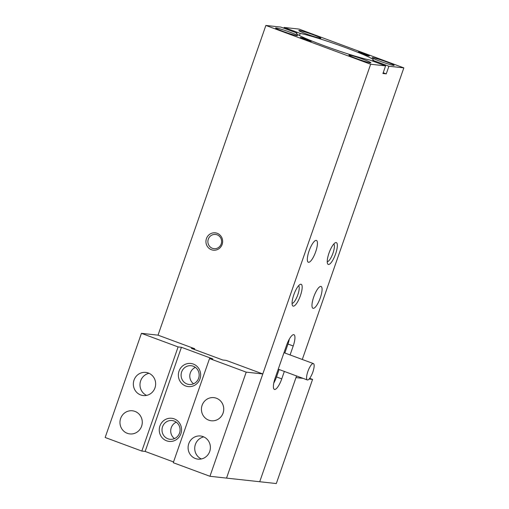 <?xml version="1.0" encoding="UTF-8"?>
<svg xmlns="http://www.w3.org/2000/svg" width="509" height="509" viewBox="0 0 509 509"><rect width="100%" height="100%" fill="white"/><g stroke="black" fill="none" stroke-linecap="round" stroke-linejoin="round"><path stroke-width="0.76" d="M283.857 28.211L284.124 27.448L300.221 33.409A40.72 2.73 -160.8 0 1 346.47 47.935A40.72 2.73 -160.8 0 1 373.313 60.056A40.72 2.73 -160.8 0 1 372.811 60.285L388.901 66.24L386.248 73.862L382.933 73.5L385.587 65.877L369.496 59.922A40.72 2.73 -160.8 0 1 323.24 45.39A40.72 2.73 -160.8 0 1 296.397 33.27A40.72 2.73 -160.8 0 1 296.9 33.04L280.809 27.085L265.876 25.45L158.025 335.157L194.699 348.735L191.378 348.372L222.808 360.009L226.13 360.372L262.803 373.95L246.21 372.136L209.536 358.559L212.857 358.921L181.42 347.284L178.105 346.922L141.432 333.338L158.025 335.157M372.543 61.048L372.811 60.285M369.089 55.875A5.815 0.388 -160.8 0 1 363.127 54.094A5.815 0.388 -160.8 0 1 358.355 52.052A5.815 0.388 -160.8 0 1 358.61 51.994A5.815 0.388 -160.8 0 1 364.934 53.909A5.815 0.388 -160.8 0 1 369.318 55.869A5.815 0.388 -160.8 0 1 369.089 55.875M311.107 41.331A5.815 0.388 -160.8 0 1 305.146 39.549A5.815 0.388 -160.8 0 1 300.374 37.507A5.815 0.388 -160.8 0 1 300.628 37.45A5.815 0.388 -160.8 0 1 306.952 39.365A5.815 0.388 -160.8 0 1 311.336 41.324A5.815 0.388 -160.8 0 1 311.107 41.331M320.276 38.239A11.637 0.776 -160.8 0 1 308.359 34.676A11.637 0.776 -160.8 0 1 298.821 30.591A11.637 0.776 -160.8 0 1 299.324 30.476A11.637 0.776 -160.8 0 1 311.966 34.3A11.637 0.776 -160.8 0 1 320.746 38.226A11.637 0.776 -160.8 0 1 320.276 38.239M297.046 35.694A11.637 0.776 -160.8 0 1 285.129 32.131A11.637 0.776 -160.8 0 1 275.592 28.046A11.637 0.776 -160.8 0 1 276.094 27.938A11.637 0.776 -160.8 0 1 288.737 31.755A11.637 0.776 -160.8 0 1 297.517 35.681A11.637 0.776 -160.8 0 1 297.046 35.694M370.393 62.849A11.637 0.776 -160.8 0 1 358.476 59.292A11.637 0.776 -160.8 0 1 348.932 55.201A11.637 0.776 -160.8 0 1 349.435 55.093A11.637 0.776 -160.8 0 1 362.084 58.91A11.637 0.776 -160.8 0 1 370.857 62.836A11.637 0.776 -160.8 0 1 370.393 62.849M393.622 65.394A11.637 0.776 -160.8 0 1 381.705 61.831A11.637 0.776 -160.8 0 1 372.162 57.746A11.637 0.776 -160.8 0 1 372.664 57.632A11.637 0.776 -160.8 0 1 385.313 61.455A11.637 0.776 -160.8 0 1 394.087 65.381A11.637 0.776 -160.8 0 1 393.622 65.394M217.088 234.814A7.151 6.852 -83.8 0 0 208.066 239.981A7.151 6.852 -83.8 0 0 213.965 248.666A7.151 6.852 -83.8 0 0 217.088 234.814M211.432 249.728A8.729 8.36 96.2 0 1 206.438 238.6A8.729 8.36 96.2 0 1 217.158 233.287A8.729 8.36 96.2 0 1 222.153 244.415A8.729 8.36 96.2 0 1 211.432 249.728M328.483 264.489A11.637 3.245 -69.7 0 1 327.548 263.637A11.637 3.245 -69.7 0 1 329.253 252.394A11.637 3.245 -69.7 0 1 335.278 242.755A11.637 3.245 -69.7 0 1 336.118 242.558A11.637 3.245 -69.7 0 1 335.616 253.889A11.637 3.245 -69.7 0 1 328.483 264.489M293.299 306.157A11.637 3.245 -69.7 0 1 292.37 305.311A11.637 3.245 -69.7 0 1 294.075 294.068A11.637 3.245 -69.7 0 1 300.1 284.429A11.637 3.245 -69.7 0 1 300.934 284.232A11.637 3.245 -69.7 0 1 300.437 295.557A11.637 3.245 -69.7 0 1 293.299 306.157M313.213 308.339A11.637 3.245 -69.7 0 1 312.99 308.289A11.637 3.245 -69.7 0 1 313.843 296.632A11.637 3.245 -69.7 0 1 320.848 286.414A11.637 3.245 -69.7 0 1 321.071 286.465A11.637 3.245 -69.7 0 1 320.212 298.121A11.637 3.245 -69.7 0 1 313.213 308.339M308.569 262.307A11.637 3.245 -69.7 0 1 308.346 262.256A11.637 3.245 -69.7 0 1 309.205 250.6A11.637 3.245 -69.7 0 1 316.204 240.382A11.637 3.245 -69.7 0 1 316.426 240.433A11.637 3.245 -69.7 0 1 315.574 252.089A11.637 3.245 -69.7 0 1 308.569 262.307M307.869 371.494A8.729 2.437 110.3 0 0 307.328 379.949A8.729 2.437 110.3 0 0 312.85 372.034A8.729 2.437 110.3 0 0 313.391 363.579A8.729 2.437 110.3 0 0 307.869 371.494M385.587 65.877L370.654 64.242L226.53 478.104L259.717 481.737L296.556 375.954M370.654 64.242L265.876 25.45M284.849 353.011L287.973 344.046A11.637 3.245 110.3 0 0 289.328 339.089M284.346 371.436L281.757 378.874A11.637 3.245 -69.7 0 1 274.402 389.423A11.637 3.245 -69.7 0 1 275.121 378.149L286.573 345.255A11.637 3.245 -69.7 0 1 293.935 334.706A11.637 3.245 -69.7 0 1 293.209 345.98L290.085 354.951M273.759 383.099A11.637 3.245 110.3 0 0 276.521 376.934L279.11 369.496M292.058 303.351A9.429 2.634 110.3 0 0 297.6 295.373A9.429 2.634 110.3 0 0 298.586 285.714M327.242 261.677A9.429 2.634 110.3 0 0 332.778 253.705A9.429 2.634 110.3 0 0 333.77 244.04M300.221 33.409L299.477 35.541M296.652 33.759L296.9 33.04M386.248 73.862L383.201 72.73M302.295 359.469L403.841 67.875L388.901 66.24M403.841 67.875L299.057 29.083L284.124 27.448M203.765 436.9A11.637 11.147 -83.8 0 0 194.794 447.087A11.637 11.147 -83.8 0 0 201.348 458.965M149.022 373.313A11.637 11.147 -83.8 0 0 140.051 383.493A11.637 11.147 -83.8 0 0 146.605 395.378M309.695 378.333L312.577 379.402L276.311 483.55L259.717 481.737L295.983 377.583L303.033 378.359M312.577 379.402L309.122 379.02M174.135 421.026A9.429 9.035 -83.8 0 0 172.067 420.536A9.429 9.035 -83.8 0 0 162.244 427.834A9.429 9.035 -83.8 0 0 167.951 438.796A9.429 9.035 -83.8 0 0 170.019 439.286A9.429 9.035 -83.8 0 0 179.842 431.988A9.429 9.035 -83.8 0 0 174.135 421.026M166.596 440.807A11.637 11.147 96.2 0 1 159.934 425.963A11.637 11.147 96.2 0 1 174.231 418.882A11.637 11.147 96.2 0 1 180.892 433.725A11.637 11.147 96.2 0 1 166.596 440.807M176.292 422.184A9.429 9.035 -83.8 0 0 170.763 429.882A9.429 9.035 -83.8 0 0 174.492 438.593M193.229 366.213A9.429 9.035 -83.8 0 0 191.155 365.723A9.429 9.035 -83.8 0 0 181.338 373.021A9.429 9.035 -83.8 0 0 187.038 383.983A9.429 9.035 -83.8 0 0 189.106 384.473A9.429 9.035 -83.8 0 0 198.93 377.175A9.429 9.035 -83.8 0 0 193.229 366.213M185.683 385.994A11.637 11.147 96.2 0 1 179.028 371.15A11.637 11.147 96.2 0 1 193.318 364.062A11.637 11.147 96.2 0 1 199.98 378.906A11.637 11.147 96.2 0 1 185.683 385.994M195.38 367.371A9.429 9.035 -83.8 0 0 189.851 375.063A9.429 9.035 -83.8 0 0 193.585 383.773M213.85 397.631L213.869 397.631A11.637 11.147 96.2 0 1 213.869 397.631A11.637 11.147 96.2 0 1 216.42 398.235A11.637 11.147 96.2 0 1 223.457 411.762A11.637 11.147 96.2 0 1 211.337 420.765A11.637 11.147 -83.8 0 0 223.438 411.762A11.637 11.147 -83.8 0 0 216.401 398.235A11.637 11.147 -83.8 0 0 213.85 397.631A11.637 11.147 -83.8 0 0 201.729 406.634A11.637 11.147 -83.8 0 0 208.766 420.16A11.637 11.147 -83.8 0 0 211.318 420.765A11.637 11.147 96.2 0 1 211.33 420.765L211.337 420.765M132.385 410.782L132.397 410.788A11.637 11.147 96.2 0 1 132.397 410.788A11.637 11.147 96.2 0 1 134.955 411.393A11.637 11.147 -83.8 0 0 132.385 410.782A11.637 11.147 -83.8 0 0 120.264 419.785A11.637 11.147 -83.8 0 0 127.301 433.312A11.637 11.147 -83.8 0 0 129.852 433.916A11.637 11.147 -83.8 0 0 141.973 424.913A11.637 11.147 -83.8 0 0 134.936 411.387A11.637 11.147 96.2 0 1 141.986 424.92A11.637 11.147 96.2 0 1 129.865 433.916A11.637 11.147 96.2 0 1 129.859 433.916L129.865 433.916M195.424 458.533A11.637 11.147 96.2 0 1 188.387 445.006A11.637 11.147 96.2 0 1 200.508 436.003A11.637 11.147 96.2 0 1 203.059 436.607A11.637 11.147 96.2 0 1 210.096 450.134A11.637 11.147 96.2 0 1 197.976 459.137A11.637 11.147 96.2 0 1 195.424 458.533M140.681 394.946A11.637 11.147 96.2 0 1 133.644 381.419A11.637 11.147 96.2 0 1 145.765 372.416A11.637 11.147 96.2 0 1 148.316 373.021A11.637 11.147 96.2 0 1 155.353 386.547A11.637 11.147 96.2 0 1 143.233 395.55A11.637 11.147 96.2 0 1 140.681 394.946M246.21 372.136L209.943 476.284L173.27 462.706L209.536 358.559M141.432 333.338L105.159 437.492L141.833 451.069L145.154 451.432L181.42 347.284M145.154 451.432L173.537 461.943M141.833 451.069L178.105 346.922M194.432 349.505L194.699 348.735M209.943 476.284L226.53 478.104L262.803 373.95M293.209 345.98L287.973 344.046M281.757 378.874L276.521 376.934M278.245 369.178L307.328 379.949M283.984 352.692L313.391 363.579"/></g></svg>
